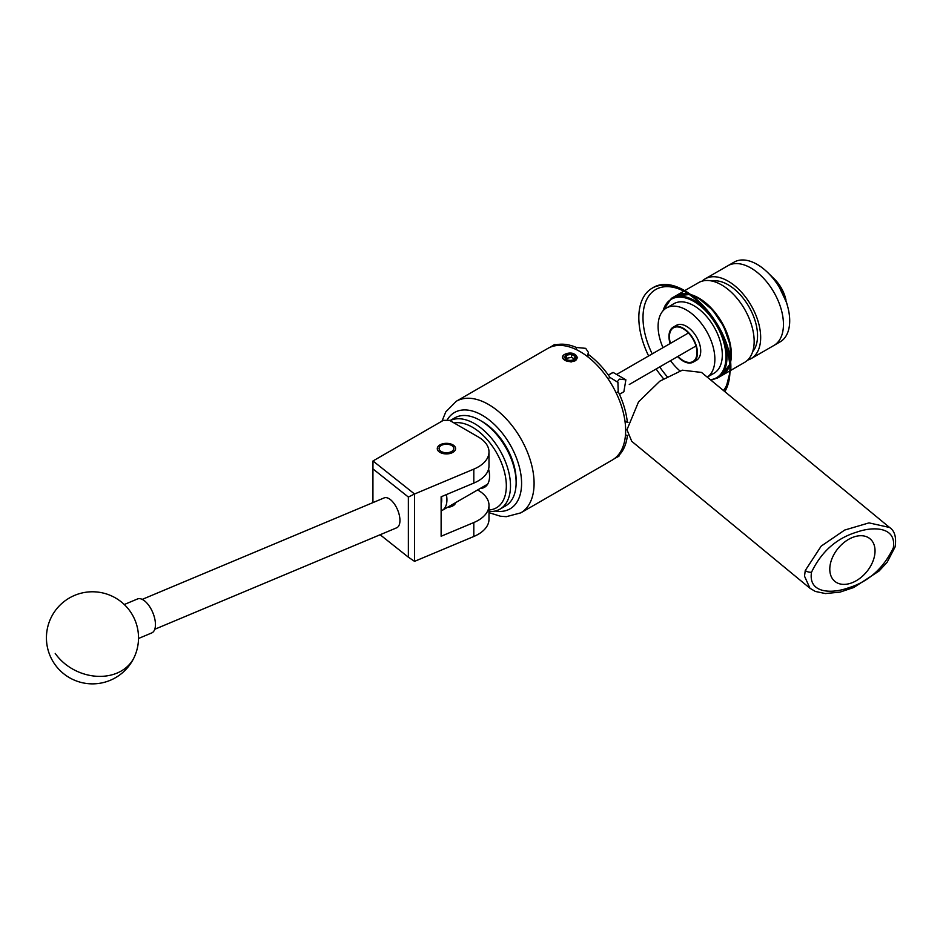 <?xml version="1.0" encoding="UTF-8"?>
<svg xmlns="http://www.w3.org/2000/svg" width="943" height="943" viewBox="0 0 943 943"><rect width="100%" height="100%" fill="white"/><g stroke="black" fill="none" stroke-linecap="round" stroke-linejoin="round"><path stroke-width="1.41" d="M452.911 444.884A9.159 5.293 0 0 0 442.927 443.74A9.159 5.293 0 0 0 437.281 448.632A9.159 5.293 0 0 0 439.957 452.369A9.159 5.293 0 0 0 449.941 453.512A9.159 5.293 0 0 0 455.599 448.632A9.159 5.293 0 0 0 452.911 444.884M488.993 451.933A36.824 21.265 0 0 0 478.207 436.904L449.563 420.366L443.316 420.366L372.98 460.974L414.543 494.002L473.81 469.131A36.824 21.265 0 0 0 488.993 451.933L488.993 465.889A36.824 21.265 180 0 1 473.81 483.087L441.124 496.796L441.124 536.249L473.81 522.54A36.824 21.265 0 0 0 488.993 505.342A36.824 21.265 0 0 0 478.207 490.301L477.606 489.959M488.993 505.342L488.993 519.287A36.824 21.265 180 0 1 473.81 536.484L414.543 561.356L408.366 557.183L408.366 497.044L372.933 468.895L372.933 502.607M447.501 507.334A9.253 5.34 0 0 0 455.634 502.643M372.933 468.895L372.98 460.974M408.366 497.044L414.543 494.002L414.543 561.356M380.123 534.74L408.366 557.183M383.86 498.045A16.208 7.78 67.2 0 1 384.155 497.904A16.208 7.78 67.2 0 1 397.463 509.538A16.208 7.78 67.2 0 1 396.968 527.656A16.208 7.78 67.2 0 1 396.685 527.797A16.208 7.78 67.2 0 1 396.39 527.903M138.515 638.482L151.74 632.93A18.412 8.841 -112.8 0 0 149.147 605.901A18.412 8.841 -112.8 0 0 137.501 598.97L124.264 604.522M450.047 420.637A50.816 29.339 60 0 1 498.764 448.432A50.816 29.339 60 0 1 502.996 506.921A50.816 29.339 60 0 1 499.967 509.149L505.601 505.896A50.816 29.339 -120 0 0 508.619 503.68A50.816 29.339 -120 0 0 516.127 482.639A50.816 29.339 -120 0 0 480.187 420.389A50.816 29.339 -120 0 0 454.774 417.879L450.011 420.625M488.993 509.998A47.869 27.642 -120 0 0 499.271 505.707A47.869 27.642 -120 0 0 497.35 454.184A47.869 27.642 -120 0 0 453.984 422.924M499.967 509.149A50.816 29.339 60 0 1 488.993 511.471M488.58 469.06A24.153 13.945 60 0 1 485.999 486.199A24.153 13.945 60 0 1 484.561 487.26A24.153 13.945 60 0 1 480.317 488.391M480.187 420.389L482.274 421.592A47.869 27.642 60 0 1 516.127 480.235L516.127 482.639M441.23 451.485A7.367 4.255 0 0 0 451.65 451.485A7.367 4.255 0 0 0 451.65 445.473L452.911 446.204L451.65 445.473A7.367 4.255 0 0 0 441.23 445.473A7.367 4.255 0 0 0 441.23 451.485M893.292 547.942C896.817 526.559 873.053 526.277 856.81 532.111C836.547 538.217 821.447 551.584 811.522 572.212C808.01 593.571 831.879 593.807 848.005 587.996C868.232 581.925 883.32 568.57 893.292 547.942A4.609 1.992 -166.1 0 0 895.119 546.869C896.522 537.251 894.671 530.791 889.579 527.479L869.01 522.882L844.704 530.049L821.176 546.127L805.251 570.527A4.609 2.004 13.8 0 0 811.522 572.212M852.413 582.609A27.618 18.471 129.5 0 0 872.841 561.498A27.618 18.471 129.5 0 0 869.988 538.748A27.618 18.471 129.5 0 0 852.413 537.498A27.618 18.471 129.5 0 0 831.985 558.61A27.618 18.471 129.5 0 0 834.85 581.36A27.618 18.471 129.5 0 0 852.413 582.609M889.579 527.479L701.521 372.426L682.331 370.186L659.841 381.161L638.541 401.859L626.965 429.76L631.739 441.312L809.966 588.267L804.52 576.173L805.251 570.527M675.294 326.431A19.921 11.505 -120 0 0 674.646 327.115M666.406 308.019L673.856 303.717A40.136 23.174 -120 0 1 693.93 305.709A40.136 23.174 -120 0 1 720.146 341.083A40.136 23.174 -120 0 1 713.992 373.251L707.25 377.141A40.136 23.174 -120 0 0 712.507 344.749A40.136 23.174 -120 0 0 686.48 310.011A40.136 23.174 -120 0 0 666.406 308.019A40.136 23.174 -120 0 0 663.012 347.661M670.52 360.674A40.136 23.174 -120 0 0 679.903 370.87M694.131 360.863A19.921 11.505 -120 0 0 695.05 360.65M711.918 281.026A41.61 24.023 60 0 1 745.819 301.819A41.61 24.023 60 0 1 756.203 345.091A41.61 24.023 60 0 1 752.679 351.633A46.03 26.581 60 0 1 744.628 362.371L730.813 370.34M729.764 365.2A46.03 26.581 60 0 1 721.843 375.526A46.03 26.581 60 0 1 721.584 375.668M702.075 281.155A46.03 26.581 60 0 1 705.105 278.88A46.03 26.581 60 0 1 744.97 296.314A46.03 26.581 60 0 1 759.186 347.884A46.03 26.581 60 0 1 751.135 358.611A46.03 26.581 60 0 1 747.646 360.096M781.971 334.73A46.03 26.581 60 0 1 773.92 345.456L780.167 341.849A46.03 26.581 60 0 0 787.9 307.406A46.03 26.581 60 0 0 767.826 272.645A46.03 26.581 60 0 0 757.146 264.394A46.03 26.581 60 0 0 734.137 262.119L727.89 265.726A46.03 26.581 60 0 1 767.755 283.159A46.03 26.581 60 0 1 781.971 334.73M675.553 295.949A46.03 26.581 60 0 1 675.801 295.796A46.03 26.581 60 0 1 688.708 294.098M691.337 294.758A46.03 26.581 60 0 1 730.495 362.595M684.783 290.609L698.586 282.641A46.03 26.581 60 0 1 738.452 300.074A46.03 26.581 60 0 1 752.679 351.645M786.521 302.444L778.553 285.635A42.659 24.624 60 0 1 787.523 305.921L787.9 307.406M767.826 272.645L774.509 279.175A25.414 14.675 60 0 1 785.578 298.365L786.014 300.039M705.105 278.88L727.89 265.726A46.03 26.581 60 0 1 750.899 268.001A46.03 26.581 60 0 1 780.981 308.573A46.03 26.581 60 0 1 773.92 345.456L751.135 358.611M571.977 353.189A7.367 4.255 0 0 0 564.975 354.297A7.367 4.255 0 0 0 564.975 360.32A7.367 4.255 0 0 0 575.395 360.32A7.367 4.255 0 0 0 576.503 359.495L571.128 362.006L563.82 359.519C561.804 357.751 562.016 356.053 564.456 354.415L571.977 353.189L574.263 354.038L577.069 357.951L576.503 359.495M573.945 359.483A5.316 3.065 0 0 0 575.313 356.513L571.552 354.344A5.316 3.065 0 0 0 566.425 355.134A5.316 3.065 0 0 0 565.046 358.104A5.316 3.065 0 0 0 566.425 359.483A5.316 3.065 0 0 0 568.806 360.273A5.316 3.065 0 0 0 573.945 359.483L575.313 356.513A5.316 3.065 0 0 0 573.945 355.134A5.316 3.065 0 0 0 571.552 354.344L566.425 355.134L565.046 358.104L566.684 359.625M670.461 343.358A19.485 11.245 60 0 1 673.467 327.81A19.485 11.245 60 0 1 683.203 328.765A19.485 11.245 60 0 1 695.934 345.94A19.485 11.245 60 0 1 692.94 361.546A19.485 11.245 60 0 1 683.203 360.58A19.485 11.245 60 0 1 677.97 356.371M608.412 375.149L613.162 372.45L625.881 379.805L619.315 379.121L617.441 381.609M627.779 435.348L627.366 435.796A64.442 37.213 60 0 1 618.219 456.011C619.728 455.457 619.634 455.717 617.924 456.777L614.565 458.522M617.877 455.422L618.219 456.011C619.728 455.457 619.634 455.717 617.924 456.777M670.108 343.558A20.145 11.622 60 0 1 673.137 327.233L676.414 325.347A20.145 11.622 60 0 1 686.48 326.337A20.145 11.622 60 0 1 699.635 344.089A20.145 11.622 60 0 1 696.547 360.226L693.27 362.112A20.145 11.622 60 0 1 683.203 361.122A20.145 11.622 60 0 1 677.616 356.572M694.779 360.945A20.145 11.622 60 0 1 693.671 361.134M673.137 327.233A20.145 11.622 60 0 1 683.203 328.235A20.145 11.622 60 0 1 696.358 345.975A20.145 11.622 60 0 1 693.27 362.112M572.92 361.57L575.419 360.674L577.587 357.48L572.236 353.224M625.645 430.527A64.442 37.213 -120 0 0 597.52 365.672A64.442 37.213 -120 0 0 547.859 348.403L456.294 401.258A64.442 37.213 60 0 1 505.955 418.527A64.442 37.213 60 0 1 534.092 483.382A64.442 37.213 60 0 1 520.736 512.886L612.302 460.031A64.442 37.213 -120 0 0 625.645 430.527M577.576 357.715L575.419 354.568L572.66 353.342M674.186 327.386A20.145 11.622 60 0 1 674.905 326.526M550.299 347.189L553.482 345.162C555.25 344.207 555.521 344.254 554.295 345.291A64.442 37.213 60 0 1 576.362 347.472L585.697 348.344L588.397 352.376L587.949 354.167A64.442 37.213 60 0 1 610.027 377.459L617.924 382.363L618.219 391.651A64.442 37.213 60 0 1 627.366 422.417L627.955 422.488M553.482 345.162C555.25 344.207 555.521 344.254 554.295 345.291L554.637 345.869M627.366 435.796L625.492 434.723M618.219 391.651L616.133 392.854M624.961 421.038L627.366 422.417M576.362 349.629L576.362 347.472M587.949 354.167L587.949 356.937M607.94 378.662L610.027 377.459M619.457 394.304L623.865 391.758L625.881 379.805M446.357 494.603A23.021 13.285 60 0 1 442.161 510.411A23.021 13.285 60 0 1 441.124 510.917M441.124 504.151A19.331 11.163 -120 0 0 441.465 496.655M566.024 359.106L566.425 355.134M566.425 358.293L571.552 357.362L571.552 354.344M571.552 357.362A60.812 35.115 60 0 1 574.417 358.977M575.313 359.531L575.313 356.513M575.855 360.391L577.069 357.951M473.81 522.54L473.81 536.484M473.81 469.131L473.81 483.087M55.236 653.44A46.03 36.86 24.2 0 0 117.062 673.078A46.03 36.86 24.2 0 0 134.46 656.729A46.03 46.03 0 0 0 111.38 595.846A46.03 46.03 0 0 0 59.515 669.954A46.03 46.03 0 0 0 134.46 656.729M689.604 294.723A46.03 26.581 -120 0 0 675.282 296.09L671.428 298.318A46.03 26.581 60 0 1 694.449 300.593A46.03 26.581 60 0 1 703.82 307.607M725.615 345.362A46.03 26.581 60 0 1 717.458 378.049L710.904 380.159M710.362 379.723A45.299 26.156 -120 0 0 724.802 346.458A45.299 26.156 -120 0 0 693.93 301.501A45.299 26.156 -120 0 0 663.082 310.73M698.822 298.672A45.299 26.156 60 0 1 730.849 354.45M729.705 364.469L721.312 375.821A46.03 26.581 -120 0 0 729.67 364.116M730.342 361.11A46.03 26.581 -120 0 0 698.303 298.377A46.03 26.581 -120 0 0 692.539 295.642M495.181 511.023A55.613 32.109 -120 0 0 521.585 483.382A55.613 32.109 -120 0 0 491.126 421.556A55.613 32.109 -120 0 0 446.935 420.366M729.953 369.078A61.495 35.504 60 0 1 723.481 390.532M667.09 376.54A61.495 35.504 60 0 1 659.711 366.91M652.202 353.896A61.495 35.504 60 0 1 642.996 317.673A61.495 35.504 60 0 1 685.455 291.988M724.813 391.628A64.442 37.213 -120 0 0 729.965 370.293A64.442 37.213 -120 0 0 701.84 305.438A64.442 37.213 -120 0 0 652.167 288.181A64.442 37.213 -120 0 0 638.824 317.673A64.442 37.213 -120 0 0 648.631 355.959M656.151 368.972A64.442 37.213 -120 0 0 663.507 378.697M154.758 629.276L396.685 527.797M142.228 599.383L384.155 497.904M441.23 445.473L439.921 446.216M809.978 588.267L815.33 591.438L825.408 593.56L840.013 592.121L853.745 587.513L879.029 571.057L887.151 562.252L895.119 546.869M692.103 295.312L698.669 298.342L712.59 309.988L723.788 326.596L730.13 344.985L730.401 361.652M717.458 378.049L721.312 375.821M689.309 294.511L675.282 296.09M671.428 298.318L662.623 311.261M721.843 375.526L729.882 370.882M675.801 295.796L683.852 291.151M676.013 326.325L673.467 327.81M629.264 384.496L695.946 345.998M456.294 401.258L445.791 411.879L441.996 421.12M652.167 288.181C680.481 269.368 732.593 325.571 730.825 369.09L724.99 391.769M588.397 354.485L588.397 352.376M628.014 422.287L627.307 421.875M488.993 512.662L500.403 516.21L506.273 516.681L520.736 512.886M616.616 374.442L688.437 332.985M695.498 360.073L692.94 361.546M612.761 372.52L608.353 375.066M487.661 484.148L442.161 510.411"/></g></svg>
